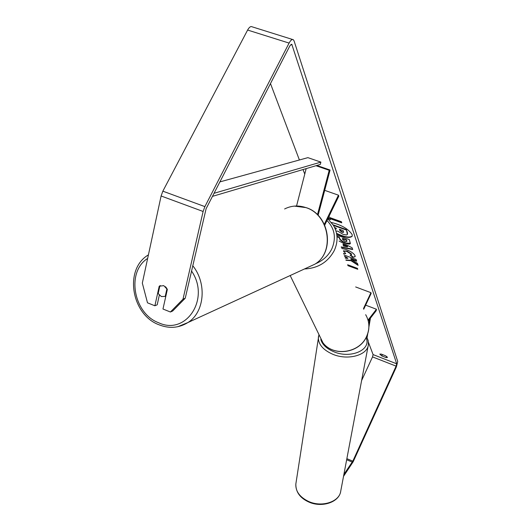 <?xml version="1.0" encoding="UTF-8"?>
<svg xmlns="http://www.w3.org/2000/svg" width="531" height="531" viewBox="0 0 531 531"><rect width="100%" height="100%" fill="white"/><g stroke="black" fill="none" stroke-linecap="round" stroke-linejoin="round"><path stroke-width="0.8" d="M363.715 309.261L371.162 293.364L370.93 292.674L363.476 308.591M355.657 286.952L370.93 292.674M365.64 305.159L376.452 309.248L376.2 310.695L368.255 320.943M376.452 309.248L368.029 320.093M336.647 233.846C344.865 237.609 350.042 238.386 352.192 236.176L352.199 234.649C348.495 228.987 341.566 224.932 331.417 222.482M386.176 357.615L387.537 357.35L385.539 355.777L381.152 354.064L379.798 354.131L381.809 355.909L386.176 357.615L386.701 356.48M159.851 285.963L159.207 286.222L154.886 305.783L157.203 304.787L159.333 295.183M170.418 312.009L182.996 299.199L185.239 298.216L172.694 310.987L170.418 312.009L162.971 309.022L167.351 289.441L163.76 285.638L159.207 286.222M346.02 260.29L351.018 260.701L358.1 265.354L357.403 263.316L350.719 258.982L356.673 261.166L356.075 259.42L344.121 255.039M344.758 256.792L347.692 258.424L345.276 258.219M339.063 241.028L352.126 247.785L352.723 249.53L341.347 247.36M185.239 298.216L206.108 208.71L289.953 45.699L291.771 44.259L396.697 363.815L396.106 366.131L352.81 461.167L343.889 474.415M270.478 83.566L299.404 159.984M303.028 169.548L304.754 174.108M368.454 342.362L373.087 354.595L372.53 356.912L361.611 380.554M347.632 264.757L357.443 268.374L357.761 269.29L347.964 265.673M328.032 218.341L330.415 219.701L330.016 218.606L341.772 222.821L341.4 221.726L329.618 217.511L328.981 216.389M336.919 235.1L349.325 239.594L350.347 243.53C349.949 244.313 348.489 244.26 345.953 243.371L345.913 243.351C342.289 241.924 340.139 240.297 339.448 238.479L339.11 237.543L337.603 236.999M341.745 248.462L346.179 249.517C350.978 251.415 353.951 253.499 355.086 255.756L355.113 256.712L352.929 257.336L350.088 255.132L351.343 254.787L351.33 254.362L346.836 251.375L343.424 251.083L345.741 253.579L343.716 253.918M182.996 299.199L203.114 211.477L204.886 206.619L289.09 43.084C290.683 40.164 292.096 39.042 293.324 39.725L294.068 40.9L397.739 361.518L396.372 366.921L353.161 461.778L343.524 476.353M154.886 305.783L147.499 302.823L142.328 283.109L161.105 195.979L162.851 191.167L247.619 30.048C249.238 27.167 250.712 26.085 252.046 26.796L292.588 39.493M381.809 355.909L382.426 354.562M333.103 224.832L346.371 229.604L347.38 234.463L346.424 234.987L343.006 234.29L337.782 231.151L335.97 231.045M346.371 229.604L347.506 232.943L347.447 234.264M333.448 225.39L346.192 229.976M335.18 228.828L336.362 228.907L336.057 228.045L334.596 227.52M335.015 228.443L336.223 228.516M336.554 233.341C344.599 237.105 349.836 237.988 352.265 235.99M347.798 265.208L357.602 268.825M330.016 218.606L330.202 218.234L341.599 222.323M328.211 217.969L330.196 219.104M343.013 244.572L343.544 246.052L347.513 246.855L343.013 244.572L343.185 244.214L347.686 246.503L347.513 246.855M352.577 249.119L341.194 246.942M345.11 241.432L346.743 241.505L346.418 240.191L342.402 238.738L342.721 239.634L345.11 241.432M346.776 241.286L346.418 240.191M346.597 239.833L342.581 238.379L342.402 238.738M350.414 243.337L346.086 242.992C342.462 241.565 340.311 239.939 339.621 238.114L339.289 237.184L339.11 237.543M339.289 237.184L337.431 236.507M345.887 259.918L351.183 260.349L357.901 264.77M351.183 260.349L351.018 260.701M344.586 256.32L347.858 258.073L347.692 258.424M345.98 256.831L345.814 257.183M350.719 258.982L350.891 258.63L356.513 260.694M355.173 256.526L352.929 257.336M353.102 256.984L350.679 255.112M351.376 254.588L351.502 254.01L347.042 251.037L343.557 250.931M345.435 253.38L344.207 253.765L343.504 253.32M342.064 232.246L343.597 232.312L343.132 230.593L339.415 229.253L339.867 230.547L342.064 232.246L342.243 231.881L343.623 232.087M339.767 229.385L340.046 230.182L342.243 231.881M306.168 168.619L296.55 205.995M324.315 224.288L338.459 195.182L338.798 196.185L324.72 225.157M324.706 190.35L338.459 195.182M315.965 165.718L329.207 170.292L317.458 214.723M316.848 165.46L330.083 170.026L329.207 170.292M330.083 170.026L318.089 215.354M160.335 285.578L159.891 285.784L158.165 293.577L161.344 296.55L165.227 296.417L166.966 288.618L165.473 286.694M165.845 296.165L165.227 296.417M214.033 193.297L320.89 162.114L307.887 157.647L219.9 181.894M212.46 196.364L320.286 164.437L320.89 162.114M367.094 337.504L367.777 333.568M368.892 327.129L370.459 318.096M366.669 336.7L366.748 336.236M368.813 324.315L369.722 319.045M368.202 345.641L340.763 490.989C339.681 501.841 321.726 507.736 308.352 501.344C299.67 497.036 295.501 491.275 295.833 484.06L295.993 483.051M318.507 336.349L318.381 337.205C318.162 344.188 322.928 349.856 332.665 354.217C347.672 360.702 367.459 355.332 368.355 344.825L368.209 340.663L366.596 336.574M366.032 337.689C371.899 349.697 350.765 359.182 333.727 351.714C326.605 348.661 322.284 344.573 320.764 339.442M290.928 44.392L292.083 44.757M373.087 354.595L396.697 363.815M346.663 459.74L352.292 462.116M346.862 458.665L352.81 461.167M372.53 356.912L396.106 366.131M161.105 195.979L203.114 211.477M162.851 191.167L204.886 206.619M247.619 30.048L289.09 43.084M347.506 232.943L347.327 233.315M346.902 240.716L346.723 241.074M346.086 242.992L345.913 243.351M339.621 238.114L339.448 238.479M346.126 243.006L345.953 243.371M351.502 254.01L351.33 254.362M347.042 251.037L346.876 251.389M347.002 251.024L346.836 251.375M342.289 231.901L342.11 232.266M340.046 230.182L339.867 230.547M327.806 218.805L333.362 225.25C337.955 233.222 338.254 241.665 334.264 250.572C327.946 262.175 318.009 268.308 304.455 268.971M315.5 263.754C322.934 260.694 328.37 255.743 331.815 248.886C336.395 238.034 334.782 228.576 326.977 220.504M318.686 333.999L322.961 342.754C333.315 356.965 359.587 353.195 366.636 336.335C369.908 328.782 369.589 321.56 365.673 314.691M147.645 258.451C126 271.852 133.46 313.668 158.696 322.768C186.036 335.844 210.681 298.548 191.505 270.989M307.973 267.358L314.81 264.212C335.061 252.537 329.499 214.929 306.121 207.674C298.575 205.099 291.413 205.524 284.616 208.962M192.726 265.666C207.196 283.481 204.521 312.321 187.934 322.536L177.766 326.738M340.763 490.989C339.448 502.379 321.587 508.147 308.392 501.835C299.902 497.839 295.721 491.918 295.833 484.06L318.899 334.829M347.553 234.098L347.38 234.463M346.743 241.505L346.916 241.14M351.343 254.787L351.509 254.435M343.424 251.083L343.59 250.725M290.172 275.543L322.961 342.754C333.395 357.071 359.593 353.321 366.642 336.475C368.826 331.656 369.423 326.744 368.428 321.726M148.408 254.88C123.743 269.19 131.442 314.644 158.888 324.733C169.183 328.822 178.867 328.092 187.934 322.536L314.81 264.212C335.287 252.298 329.711 215.035 306.414 207.714M294.313 206.108L306.254 207.654"/></g></svg>
